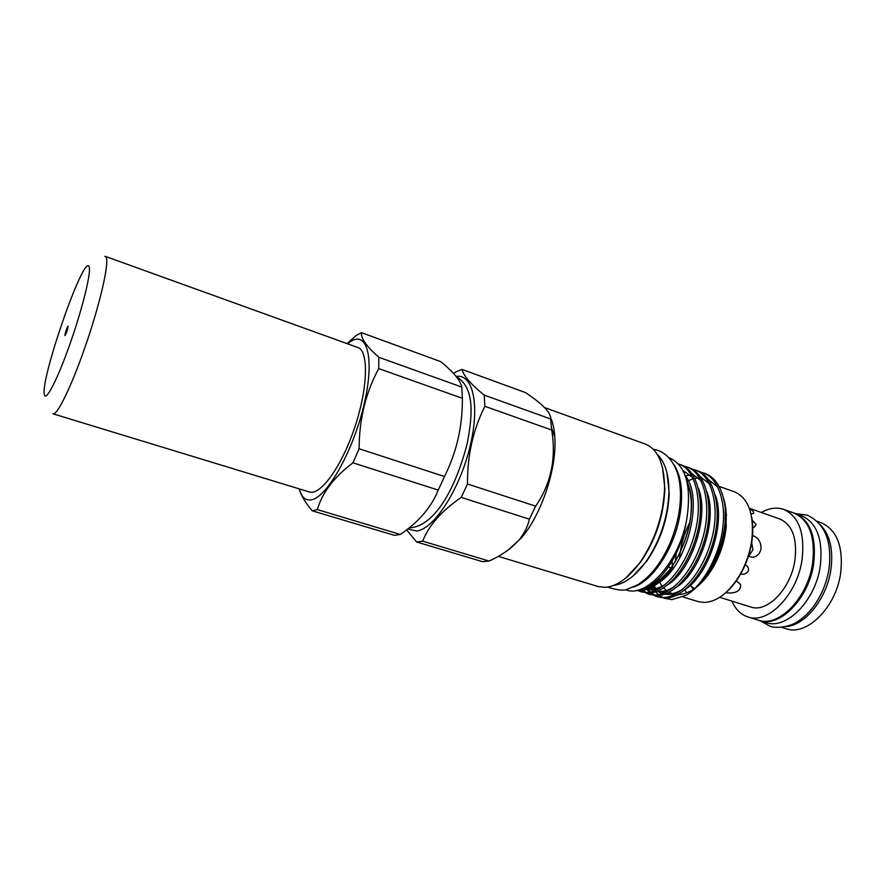 <?xml version="1.0" encoding="UTF-8"?>
<svg xmlns="http://www.w3.org/2000/svg" width="886" height="886" viewBox="0 0 886 886"><rect width="100%" height="100%" fill="white"/><g stroke="black" fill="none" stroke-linecap="round" stroke-linejoin="round"><path stroke-width="1.33" d="M757.774 619.99L759.368 620.554C779.458 628.152 808.719 598.803 813.614 564.005C816.637 537.248 810.424 520.359 794.975 513.337L793.358 512.828M759.368 620.554L765.914 622.57C786.103 630.19 815.408 600.963 820.259 566.254C823.227 539.552 816.947 522.685 801.42 515.641L794.975 513.337M751.693 542.509L752.923 549.774L748.681 556.353M752.114 520.004L756.201 524.678L753.82 527.447M749.545 508.83C753.111 510.801 754.385 512.352 753.355 513.492L751.029 513.891M719.753 597.308L750.652 606.965C766.988 613.178 790.755 589.013 794.864 560.572C797.444 538.588 792.449 524.733 779.868 519.008L749.334 508.265M752.314 535.543L753.477 535.842C758.77 538.19 761.262 542.62 760.952 549.132C759.645 554.248 756.688 556.951 752.081 557.239L748.415 556.209M781.939 627.443L786.092 628.717C806.57 636.414 835.996 607.597 840.659 573.176C843.483 546.684 837.026 529.883 821.278 522.784L817.18 521.322M786.535 626.568C805.595 624.885 826.771 598.404 830.858 569.864C833.493 549.774 829.994 534.745 820.347 524.778M731.88 601.096C735.513 609.346 740.884 614.629 747.983 616.966L758.372 620.178C778.429 627.764 807.644 598.427 812.551 563.662C815.574 536.927 809.372 520.049 793.956 513.049L783.711 509.395C776.623 507.025 769.159 508.055 761.318 512.485M747.983 616.966C767.863 624.508 797.001 594.982 801.996 560.096C805.097 533.261 799.006 516.361 783.711 509.395M669.329 457.94L669.938 458.162C685.886 465.682 691.556 485.738 686.927 518.321C679.795 560.949 646.924 598.094 626.158 589.954L625.538 589.766M673.991 464.663C681.555 476.59 683.483 493.668 679.761 515.885C673.991 548.866 652.528 581.116 633.302 587.163M407.715 529.02L416.763 531.035C433.874 528.997 459.214 490.312 469.68 447.962C480.356 405.578 473.091 373.383 456.135 376.428M406.596 529.883L416.63 541.988L422.666 541.158C428.868 525.365 441.726 510.779 461.241 497.411L467.487 484C467.276 455.648 473.08 429.743 484.886 406.297L484.21 395.123C470.632 384.037 463.256 375.476 462.093 369.429L455.858 371.876L453.676 373.582M347.312 343.48L356.05 335.572L361.51 332.671L440.696 361.621C453.267 371.766 460.31 380.249 461.827 387.082L462.348 398.29C462.658 426.077 456.7 452.159 444.484 476.524L438.249 490.08C431.305 507.29 418.657 522.087 400.295 534.457L394.436 535.354L312.193 510.79C305.216 502.55 300.886 495.241 299.191 488.862M498.242 556.353L598.061 586.521L605.038 587.352C616.545 586.554 628.108 578.37 639.736 562.809C655.164 540.261 663.448 515.331 664.566 488.031C664.323 463.91 657.921 449.268 645.362 444.085L544.547 407.549M689.95 522.131C684.047 533.771 680.559 545.92 679.507 558.557M684.778 589.832L686.639 592.856M682.962 596.931L698.124 601.605L704.636 602.469C717.948 601.505 730.009 591.737 740.84 573.153C746.433 562.82 750.077 551.845 751.771 540.227C754.363 514.323 748.626 498.209 734.572 491.874L719.078 486.359M642.162 588.669C660.159 584.926 681.356 553.894 686.406 521.001M636.757 590.331L640.855 590.541C651.852 589.544 662.473 581.659 672.707 566.907C661.886 581.681 650.911 589.445 639.758 590.209L637.477 590.176M646.835 589.378L649.438 592.213M650.346 593.011L653.17 594.993M654.134 595.525L657.146 596.732L663.747 597.541C681.788 596.965 703.573 571.171 711.956 538.012C720.196 506.803 711.668 474.73 694.934 469.868L691.8 469.004M694.934 469.868L696.95 470.588C713.717 475.472 722.278 507.534 714.05 538.721C705.677 571.847 683.87 597.607 665.807 598.172L657.146 596.732M658.176 597.02L655.219 595.625M654.267 595.038L651.498 592.856M650.612 592.003L648.286 589.245M647.644 588.337L646.913 587.208M637.599 590.453L640.644 591.693L647.145 592.468C664.921 591.77 686.584 565.722 695.045 532.353C703.373 500.944 695.145 468.783 678.643 464.009L678.421 463.932M678.643 464.009L680.692 464.74C697.216 469.525 705.477 501.675 697.171 533.062C688.71 566.409 667.036 592.424 649.228 593.099L640.644 591.693M641.685 591.981L638.695 590.541M640.755 589.212L641.641 590.043M642.084 590.43L644.919 592.457M645.894 593L648.917 594.218L655.474 595.015C673.382 594.384 695.111 568.458 703.528 535.188C711.812 503.879 703.429 471.762 686.816 466.944L683.66 466.08M686.816 466.944L688.843 467.675C705.489 472.504 713.906 504.61 705.633 535.897C697.227 569.133 675.475 595.027 657.545 595.647L648.917 594.218M649.959 594.506L646.979 593.088M646.027 592.49L643.247 590.275M642.826 589.866L641.829 588.813M694.923 588.326C689.386 592.236 684.014 594.296 678.82 594.506L677.879 594.517M672.264 593.631L669.008 592.236M666.361 590.497L663.559 587.894M662.174 586.233L659.527 582.058M658.763 580.54L658.165 579.178M687.935 486.669L688.632 486.237M652.295 586.975L653.403 588.847M655.607 591.837L658.398 594.672M659.394 595.47L662.728 597.563M664.079 598.172L671.865 599.634L686.085 595.292C702.277 586.111 719.067 556.364 722.566 529.307C726.642 501.675 717.516 477.244 703.008 472.77L699.896 471.906M672.186 561.115L672.264 566.364M668.443 567.051L671.821 568.125M347.578 343.58L351.753 340.789C368.1 331.53 374.778 361.2 363.548 406.674C352.539 452.093 327.178 496.636 311.894 499.704C305.759 501.011 301.572 497.411 299.313 488.895M400.295 534.457L317.376 509.605L312.193 510.79M462.093 369.429L525.642 392.653C543.085 404.426 551.402 413.197 550.571 418.956L551.712 430.031C556.375 458.461 551.014 483.834 535.642 506.15L529.363 519.174C527.834 526.129 524.678 532.719 519.872 538.943C512.396 547.825 502.129 555.19 489.072 561.048L482.538 561.68L416.63 541.988M489.072 561.048L422.666 541.158M693.317 547.847L693.195 550.549M736.787 581.294L740.652 584.505C740.884 590.984 735.867 593.753 725.623 592.823M745.48 564.991C748.061 566.232 748.969 568.358 748.194 571.348C746.333 573.619 744.052 574.582 741.36 574.25M676.206 553.484L675.187 561.957M461.827 387.082L378.82 357.279L378.721 368.587L462.348 398.29M444.484 476.524L359.107 448.781L352.949 462.824L438.249 490.08M317.376 509.605C322.139 492.727 333.989 477.122 352.949 462.824M359.107 448.781C359.173 419.399 365.719 392.664 378.721 368.587M378.82 357.279C366.472 346.393 360.702 338.197 361.51 332.671M550.594 417.417C552.886 422.633 554.293 429.145 554.802 436.953C557.239 467.531 541.468 515.01 521.223 538.057L508.342 549.863M484.886 406.297L551.712 430.031M550.571 418.956L484.21 395.123M461.241 497.411L529.363 519.174M535.642 506.15L467.487 484M751.705 517.225C753.056 524.379 753.144 532.209 751.97 540.737C750.309 552.078 746.754 562.787 741.294 572.865C737.141 580.396 732.379 586.621 727.018 591.549M693.439 589.334L690.404 585.336L694.325 588.736M725.102 504.466L726.276 526.295C724.737 541.612 719.997 555.865 712.078 569.056C707.405 576.587 702.255 582.589 696.606 587.053M703.008 472.77L705.012 473.489C716.032 477.521 722.777 489.028 725.257 507.988L725.235 523.161C723.674 540.327 718.79 555.976 710.561 570.108L703.119 580.651L711.159 569.698C719.41 555.976 724.316 541.113 725.889 525.121C726.719 515.287 726.011 506.504 723.762 498.807L723.707 498.641M725.257 507.988L725.091 522.718C723.33 540.083 717.959 556.253 708.977 571.226C702.077 582.279 694.447 590.309 686.085 595.292M667.025 472.991L669.207 493.336C668.133 518.144 660.602 540.803 646.625 561.325L632.704 576.321M613.943 585.303C624.652 583.963 635.295 576.144 645.861 561.868C660.136 540.914 667.822 517.778 668.919 492.45C668.996 474.686 665.142 462.06 657.357 454.573M662.529 467.598L664.865 488.939C663.769 515.707 655.651 540.15 640.512 562.256L625.87 577.949M68.133 326.225C67.535 329.935 66.472 333.07 64.933 335.628L64.877 335.561C65.486 331.84 66.55 328.706 68.078 326.159L68.133 326.225M104.769 256.331L105.943 256.862C109.598 260.872 101.248 299.302 87.072 341.232C72.951 383.195 57.368 415.8 53.049 413.828L309.369 491.963C320.134 495.806 340.811 467.908 353.99 429.588C367.28 391.335 369.074 354.068 359.029 347.932L105.345 256.386M663.282 503.381C660.945 519.761 655.817 535.21 647.887 549.741M686.949 481.53C702.93 513.681 674.379 583.088 646.935 586.288M664.555 585.015C658.675 588.603 653.115 589.932 647.887 589.013M646.902 588.802L644.078 587.817M673.349 587.352C667.368 591.062 661.698 592.468 656.338 591.582M654.045 591.017L651.199 589.799M648.641 588.138L647.444 587.141M682.098 589.666C676.018 593.498 670.237 594.993 664.744 594.141M662.418 593.587L659.417 592.335M654.599 588.714L652.827 586.676M651.42 584.705L650.822 583.73M710.35 570.263L704.326 579.145M685.243 475.727C704.614 498.896 686.273 566.774 658.83 582.523M655.319 584.561L645.03 587.34L647.954 588.415M682.918 470.411L692.73 477.643M698.445 488.297C709.83 516.682 691.135 570.706 667.69 584.849M657.955 589.301L647.721 589.068M683.782 472.16L684.889 472.172M691.988 473.678L701.147 480.799M706.917 491.752C717.992 520.049 699.73 572.821 676.505 587.152M666.538 591.793L656.138 591.66M650.712 588.858L649.87 588.193M649.427 587.806L647.721 586.1M685.332 475.981L688.92 475.239M689.286 475.195L691.302 475.04M700.25 476.646L709.498 483.944M715.334 495.208C726.099 523.382 708.257 574.925 685.266 589.423M675.077 594.262L664.5 594.229M658.885 591.394L658.176 590.84M656.98 589.788L655.939 588.725M655.74 588.514L653.824 586.089M653.547 585.679L652.672 584.295M686.894 481.286L692.188 479.127M692.365 479.071L693.295 478.805M694.834 478.429L697.016 478.063M697.404 478.019L699.519 477.886M708.468 479.592L717.804 487.078M44.355 394.514C40.147 379.651 83.417 254.935 88.943 266.453C91.767 270.186 83.173 306.301 70.503 342.494C57.867 378.765 45.629 402.521 44.355 394.514M795.872 513.659L807.268 515.187C824.966 523.449 832.22 541.379 829.008 568.978C826.549 583.597 821.056 596.533 812.54 607.796C807.711 613.887 802.417 618.705 796.636 622.249C792.826 625.084 779.735 629.126 770.322 626.424L760.277 620.831M607.586 587.097C616.711 590.021 623.002 590.84 626.457 589.567L637.643 584.838C643.236 581.271 648.596 576.487 653.713 570.495C666.006 555.123 674.29 536.661 678.587 515.12C681.522 498.43 680.991 483.933 677.004 471.629C671.666 458.239 663.78 450.808 653.347 449.346M456.257 376.583C474.22 387.315 473.069 412.976 467.243 443.354C456.567 485.284 435.879 526.605 409.11 527.923M676.871 595.049L677.724 595.314M726.121 513.282L726.542 515.309M554.802 436.953L551.613 428.193M521.223 538.057L519.872 538.943M726.276 526.295L725.889 525.121M712.078 569.056L711.159 569.698M710.561 570.108L708.977 571.226M687.06 482.006C691.412 492.572 692.409 505.751 690.05 521.533C687.813 535.587 679.905 556.319 669.694 569.798C663.459 576.564 659.129 580.618 656.692 581.958L647.6 585.89M665.087 584.594C659.228 588.204 653.824 589.544 648.884 588.625M673.892 586.92C667.922 590.652 662.407 592.081 657.346 591.195M655.075 590.619L650.213 588.038M649.748 587.673L647.744 585.801M682.652 589.223C676.583 593.088 670.946 594.606 665.751 593.753M663.448 593.199L658.542 590.685M657.257 589.644L653.957 586M653.669 585.602L651.985 582.855M686.916 481.375L688.223 480.766M704.049 579.499L703.196 580.552M664.865 488.939L664.566 488.031M640.512 562.256L639.736 562.809M669.207 493.336L668.919 492.45M646.625 561.325L645.861 561.868"/></g></svg>
